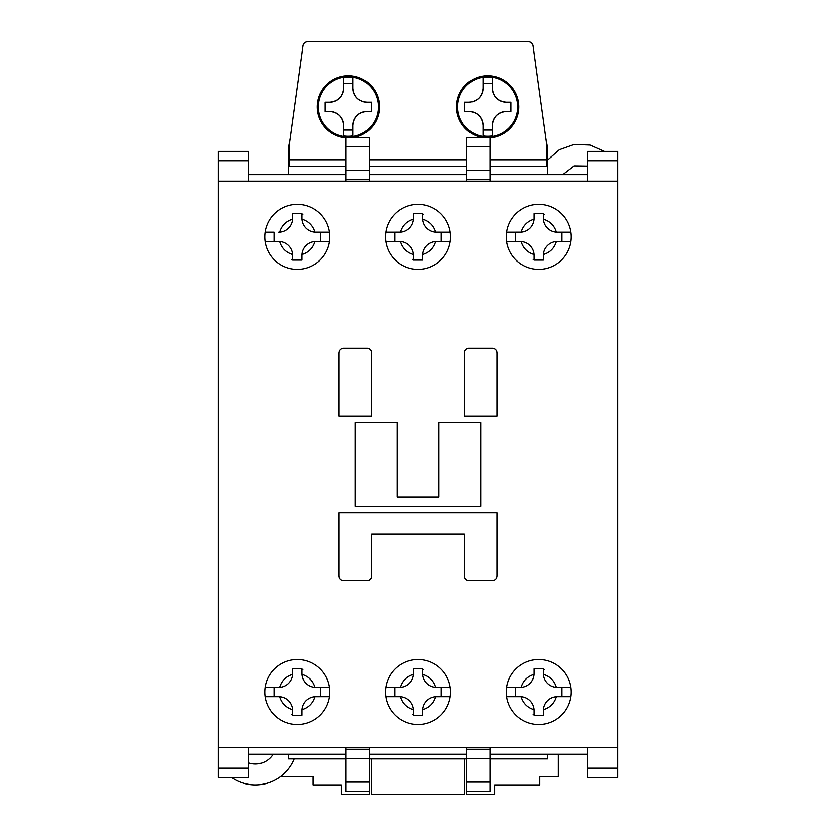 <?xml version="1.0" encoding="UTF-8"?>
<svg xmlns="http://www.w3.org/2000/svg" width="836" height="836" viewBox="0 0 836 836"><rect width="100%" height="100%" fill="white"/><g stroke="black" fill="none" stroke-linecap="round" stroke-linejoin="round"><path stroke-width="1.25" d="M464.44 111.47L464.44 102.18L469.09 102.18C477.523 101.323 482.163 96.673 483.02 88.24L483.02 77.758L483.02 83.6L492.31 83.6L492.31 77.758L492.31 88.24A13.93 13.93 0 0 0 506.24 102.18L510.89 102.18L510.89 111.47L506.24 111.47C497.807 112.327 493.167 116.967 492.31 125.4L492.31 135.881A29.427 29.427 0 0 1 483.02 135.881L483.02 125.4C482.163 116.967 477.523 112.317 469.09 111.47L464.44 111.47M371.56 111.47L371.56 106.82L371.56 111.47L366.91 111.47C358.477 112.327 353.837 116.967 352.98 125.4L352.98 135.881A29.427 29.427 0 0 1 343.69 135.881L343.69 125.4C342.833 116.967 338.193 112.317 329.76 111.47L325.11 111.47L325.11 102.18L329.76 102.18A13.93 13.93 0 0 0 343.69 88.24L343.69 77.758L343.69 83.6L352.98 83.6L352.98 77.863M570.936 696.67L557.33 696.67L570.936 696.67M556.41 696.702L557.33 696.67A13.93 13.93 0 0 0 556.41 696.702C554.393 703.327 550.067 707.653 543.431 709.67A13.93 13.93 0 0 1 556.41 696.702M543.4 710.6L543.431 709.67A13.93 13.93 0 0 0 543.4 710.6L543.4 715.24L534.11 715.24L534.11 710.6A13.93 13.93 0 0 0 534.079 709.67L534.11 711.363M520.18 696.67L521.1 696.702A13.93 13.93 0 0 1 534.079 709.67C527.443 707.653 523.117 703.327 521.1 696.702A13.93 13.93 0 0 0 520.18 696.67L506.574 696.67L515.53 696.67L515.53 687.38L520.18 687.38A13.93 13.93 0 0 0 521.1 687.349L506.574 687.38M570.936 241.51L557.33 241.51A13.93 13.93 0 0 0 556.41 241.541L570.936 241.51M543.4 255.44L543.431 254.52A13.93 13.93 0 0 0 543.4 255.44L543.4 260.09L534.11 260.09L534.11 255.44A13.93 13.93 0 0 0 534.079 254.52L534.11 256.203M519.417 241.51L521.1 241.541A13.93 13.93 0 0 0 520.18 241.51L506.574 241.51L515.53 241.51L515.53 232.22L520.18 232.22A13.93 13.93 0 0 0 521.1 232.189L506.574 232.22M450.176 241.51L436.58 241.51L441.22 241.51L441.22 232.22L450.176 232.22L435.65 232.189A13.93 13.93 0 0 1 422.671 219.22L422.64 218.29A13.93 13.93 0 0 0 422.671 219.22C429.307 221.237 433.633 225.563 435.65 232.189A13.93 13.93 0 0 0 436.58 232.22M435.65 241.541L436.58 241.51A13.93 13.93 0 0 0 435.65 241.541C433.633 248.177 429.307 252.503 422.671 254.52A13.93 13.93 0 0 1 435.65 241.541M422.64 255.44L422.671 254.52A13.93 13.93 0 0 0 422.64 255.44L422.64 260.09L413.36 260.09L413.36 255.44A13.93 13.93 0 0 0 413.329 254.52L413.36 256.203M398.657 241.51L400.35 241.541A13.93 13.93 0 0 1 413.329 254.52C406.693 252.503 402.367 248.177 400.35 241.541A13.93 13.93 0 0 0 399.42 241.51L385.824 241.51L394.78 241.51L394.78 232.22L399.42 232.22A13.93 13.93 0 0 0 400.35 232.189L385.824 232.22M450.176 696.67L436.58 696.67A13.93 13.93 0 0 0 435.65 696.702L441.22 696.67L441.22 687.38L450.176 687.38L435.65 687.349A13.93 13.93 0 0 0 436.58 687.38L437.343 687.38M422.64 710.6L422.671 709.67A13.93 13.93 0 0 0 422.64 710.6L422.64 715.24L413.36 715.24L413.36 710.6A13.93 13.93 0 0 0 413.329 709.67L413.36 710.6M399.42 696.67L400.35 696.702A13.93 13.93 0 0 0 399.42 696.67L385.824 696.67L394.78 696.67L394.78 687.38L399.42 687.38A13.93 13.93 0 0 0 400.35 687.349L385.824 687.38M329.426 241.51L315.82 241.51L320.47 241.51L320.47 232.22L329.426 232.22L314.9 232.189A13.93 13.93 0 0 1 301.921 219.22L301.89 218.29A13.93 13.93 0 0 0 301.921 219.22C308.557 221.237 312.883 225.563 314.9 232.189A13.93 13.93 0 0 0 315.82 232.22M314.9 241.541L315.82 241.51A13.93 13.93 0 0 0 314.9 241.541C312.883 248.177 308.557 252.503 301.921 254.52A13.93 13.93 0 0 1 314.9 241.541M301.89 255.44L301.921 254.52A13.93 13.93 0 0 0 301.89 255.44L301.89 260.09L292.6 260.09L292.6 255.44A13.93 13.93 0 0 0 292.569 254.52L292.6 256.203M274.02 241.51L279.59 241.541A13.93 13.93 0 0 1 292.569 254.52C285.933 252.503 281.607 248.177 279.59 241.541A13.93 13.93 0 0 0 278.67 241.51L265.064 241.51L274.02 241.51L274.02 232.22L265.064 232.22L274.02 232.22M329.426 696.67L315.82 696.67A13.93 13.93 0 0 0 314.9 696.702L320.47 696.67L320.47 687.38L329.426 687.38L314.9 687.349A13.93 13.93 0 0 0 315.82 687.38L316.583 687.38M301.89 710.6L301.921 709.67A13.93 13.93 0 0 0 301.89 710.6L301.89 715.24L292.6 715.24L292.6 710.6A13.93 13.93 0 0 0 292.569 709.67L292.6 711.363M278.67 696.67L279.59 696.702A13.93 13.93 0 0 0 278.67 696.67L265.064 696.67L274.02 696.67L274.02 687.38L265.064 687.38L278.67 687.38A13.93 13.93 0 0 0 279.59 687.349L274.02 687.38M450.51 692.02A32.51 32.51 0 0 1 418 724.53A32.51 32.51 0 0 1 385.49 692.02A32.51 32.51 0 0 1 418 659.51A32.51 32.51 0 0 1 450.51 692.02M571.27 236.87A32.51 32.51 0 0 1 538.76 269.38A32.51 32.51 0 0 1 506.24 236.87A32.51 32.51 0 0 1 538.76 204.36A32.51 32.51 0 0 1 571.27 236.87M329.76 236.87A32.51 32.51 0 0 1 297.24 269.38A32.51 32.51 0 0 1 264.73 236.87A32.51 32.51 0 0 1 297.24 204.36A32.51 32.51 0 0 1 329.76 236.87M450.51 236.87A32.51 32.51 0 0 1 418 269.38A32.51 32.51 0 0 1 385.49 236.87A32.51 32.51 0 0 1 418 204.36A32.51 32.51 0 0 1 450.51 236.87M329.76 692.02A32.51 32.51 0 0 1 297.24 724.53A32.51 32.51 0 0 1 264.73 692.02A32.51 32.51 0 0 1 297.24 659.51A32.51 32.51 0 0 1 329.76 692.02M571.27 692.02A32.51 32.51 0 0 1 538.76 724.53A32.51 32.51 0 0 1 506.24 692.02A32.51 32.51 0 0 1 538.76 659.51A32.51 32.51 0 0 1 571.27 692.02M482.309 137.48A31.12 31.12 0 0 1 456.55 106.82A31.12 31.12 0 0 1 487.67 75.7A31.12 31.12 0 0 1 518.78 106.82A31.12 31.12 0 0 1 489.99 137.856M346.01 137.856A31.12 31.12 0 0 1 317.22 106.82A31.12 31.12 0 0 1 348.33 75.7A31.12 31.12 0 0 1 379.45 106.82A31.12 31.12 0 0 1 353.691 137.48M517.86 106.82A30.19 30.19 0 0 0 490 76.724A30.19 30.19 0 0 0 457.835 111.47A30.19 30.19 0 0 0 490 136.926A30.19 30.19 0 0 0 517.86 106.82M378.52 106.82A30.19 30.19 0 0 0 350.66 76.724A30.19 30.19 0 0 0 318.506 111.47A30.19 30.19 0 0 0 350.66 136.926A30.19 30.19 0 0 0 378.52 106.82M534.11 714.78A23.22 23.22 0 0 1 533.18 714.561M533.18 259.411A23.22 23.22 0 0 0 534.11 259.62M412.43 259.411A23.22 23.22 0 0 0 413.36 259.62M413.36 714.78A23.22 23.22 0 0 1 412.43 714.561M291.67 259.411A23.22 23.22 0 0 0 292.6 259.62M292.6 714.78A23.22 23.22 0 0 1 291.67 714.561M273.121 754.26A20.9 20.9 0 0 1 248.48 762.819M369.23 181.13L369.23 137.48L346.01 137.48L346.01 181.13M369.23 747.76L369.23 791.41L346.01 791.41L346.01 758.565L369.23 758.565M346.01 758.565L346.01 747.76M489.99 747.76L489.99 791.41L466.77 791.41L466.77 758.565L489.99 758.565M466.77 758.565L466.77 747.76M466.77 137.888L466.77 181.13M489.99 181.13L489.99 137.48L466.77 137.48M369.23 166.563L466.77 166.563M546.65 162.268L547.58 162.268L547.58 147.69L546.65 147.69M587.52 754.26L489.99 754.26M587.52 174.63L489.99 174.63M466.77 174.63L369.23 174.63M369.23 754.26L466.77 754.26M346.01 174.63L248.48 174.63M346.01 754.26L248.48 754.26M558.354 754.26L558.354 776.55L539.784 776.55L539.784 784.91L494.63 784.91L494.63 794.2L466.77 794.2L466.77 791.41M547.58 147.69L545.992 139.246M290.008 139.246L288.42 147.69L288.42 162.268L289.35 162.268M289.35 147.69L288.42 147.69M489.99 758.9L547.58 758.9L547.58 754.26M562.868 174.63L574.186 165.873L587.52 166.071M547.58 162.268L547.58 174.63M489.99 166.563L546.65 166.563L546.65 143.98L533.065 45.802A4.64 4.64 0 0 0 528.457 41.8L307.543 41.8A4.64 4.64 0 0 0 302.935 45.802L289.35 143.98L289.35 159.77L346.01 159.77M288.42 754.26L288.42 758.9L346.01 758.9M466.77 758.9L369.23 758.9M369.23 791.41L369.23 794.2L341.37 794.2L341.37 784.91L313.04 784.91L313.04 776.55L280.52 776.55M371.56 758.9L371.56 794.2L464.44 794.2L464.44 758.9M289.35 159.77L289.35 166.563L346.01 166.563M288.42 174.63L288.42 162.268M587.52 768.19L587.52 777.48L617.71 777.48L617.71 768.19L587.52 768.19L587.52 747.76M547.58 160.094L559.409 149.717L574.238 144.461L589.955 145.046L604.344 151.41M218.29 160.7L248.48 160.7L248.48 151.41L218.29 151.41L218.29 747.76L617.71 747.76L617.71 768.19M587.52 181.13L587.52 151.41L617.71 151.41L617.71 181.13L218.29 181.13M248.48 160.7L248.48 181.13M617.71 747.76L617.71 181.13M248.48 747.76L248.48 768.19L218.29 768.19L218.29 777.48L248.48 777.48L248.48 768.19M294.147 758.9A41.8 41.8 0 0 1 231.656 777.48M218.29 747.76L218.29 768.19M301.89 668.8L292.6 668.8L301.89 668.8L301.89 673.44A13.93 13.93 0 0 0 301.921 674.37L301.89 672.687M292.6 673.44L292.569 674.37A13.93 13.93 0 0 0 292.6 673.44L292.6 668.8M301.921 709.67A13.93 13.93 0 0 1 314.9 696.702C312.883 703.327 308.557 707.653 301.921 709.67M314.9 687.349A13.93 13.93 0 0 1 301.921 674.37C308.557 676.387 312.883 680.713 314.9 687.349M292.569 674.37A13.93 13.93 0 0 1 279.59 687.349C281.607 680.713 285.933 676.387 292.569 674.37M279.59 696.702A13.93 13.93 0 0 1 292.569 709.67C285.933 707.653 281.607 703.327 279.59 696.702M301.89 669.27A23.22 23.22 0 0 1 302.82 669.479M279.59 232.189L278.67 232.22A13.93 13.93 0 0 0 279.59 232.189C281.607 225.563 285.933 221.237 292.569 219.22A13.93 13.93 0 0 1 279.59 232.189M292.6 218.29L292.569 219.22A13.93 13.93 0 0 0 292.6 218.29L292.6 213.64L301.89 213.64L301.89 217.527M301.89 213.64L292.6 213.64L292.6 214.413M302.82 214.319A23.22 23.22 0 0 0 301.89 214.11M422.64 668.8L413.36 668.8L422.64 668.8L422.64 673.44A13.93 13.93 0 0 0 422.671 674.37L422.64 672.687M413.36 672.687L413.36 668.8M413.329 674.37A13.93 13.93 0 0 0 413.36 673.44L413.329 674.37A13.93 13.93 0 0 1 400.35 687.349C402.367 680.713 406.693 676.387 413.329 674.37M422.671 709.67A13.93 13.93 0 0 1 435.65 696.702C433.633 703.327 429.307 707.653 422.671 709.67M435.65 687.349A13.93 13.93 0 0 1 422.671 674.37C429.307 676.387 433.633 680.713 435.65 687.349M400.35 696.702A13.93 13.93 0 0 1 413.329 709.67C406.693 707.653 402.367 703.327 400.35 696.702M422.64 669.27A23.22 23.22 0 0 1 423.57 669.479M413.36 217.527L413.329 219.22A13.93 13.93 0 0 1 400.35 232.189C402.367 225.563 406.693 221.237 413.329 219.22A13.93 13.93 0 0 0 413.36 218.29L413.36 213.64L422.64 213.64L422.64 217.527M422.64 213.64L413.36 213.64M423.57 214.319A23.22 23.22 0 0 0 422.64 214.11M557.33 232.22L556.41 232.189A13.93 13.93 0 0 0 557.33 232.22L570.936 232.22L561.98 232.22L561.98 241.51M534.11 218.29L534.079 219.22A13.93 13.93 0 0 0 534.11 218.29L534.11 213.64L543.4 213.64L543.4 218.29A13.93 13.93 0 0 0 543.431 219.22L543.4 213.64L534.11 213.64L534.11 214.413M543.431 254.52A13.93 13.93 0 0 1 556.41 241.541C554.393 248.177 550.067 252.503 543.431 254.52M556.41 232.189A13.93 13.93 0 0 1 543.431 219.22C550.067 221.237 554.393 225.563 556.41 232.189M534.079 219.22A13.93 13.93 0 0 1 521.1 232.189C523.117 225.563 527.443 221.237 534.079 219.22M521.1 241.541A13.93 13.93 0 0 1 534.079 254.52C527.443 252.503 523.117 248.177 521.1 241.541M544.33 214.319A23.22 23.22 0 0 0 543.4 214.11M534.11 673.44L534.079 674.37A13.93 13.93 0 0 1 521.1 687.349C523.117 680.713 527.443 676.387 534.079 674.37A13.93 13.93 0 0 0 534.11 673.44L534.11 668.8L543.4 668.8L543.4 673.44A13.93 13.93 0 0 0 543.431 674.37L543.4 673.44M558.093 687.38L556.41 687.349A13.93 13.93 0 0 1 543.431 674.37C550.067 676.387 554.393 680.713 556.41 687.349A13.93 13.93 0 0 0 557.33 687.38L570.936 687.38L561.98 687.38L561.98 696.67M543.4 668.8L534.11 668.8L534.11 669.563M543.4 669.27A23.22 23.22 0 0 1 544.33 669.479M376.608 93.82L376.095 93.82A30.65 30.65 0 0 0 361.34 79.065L361.34 78.553M361.675 101.156A13.93 13.93 0 0 0 366.91 102.18L371.56 102.18L371.56 106.82M343.69 77.758A29.427 29.427 0 0 1 352.98 77.758L352.98 88.24A13.93 13.93 0 0 0 359.219 99.86M366.91 102.18C358.477 101.323 353.837 96.683 352.98 88.24L352.98 83.6M325.11 102.18L325.11 106.82M343.439 122.787A13.93 13.93 0 0 0 329.76 111.47M343.69 125.4L343.69 135.881M352.98 125.776L352.98 125.4A13.93 13.93 0 0 1 366.91 111.47M352.98 135.881L352.98 130.04L343.69 130.04M329.76 102.18C338.193 101.323 342.833 96.673 343.69 88.24M318.506 102.18L318.035 102.18A30.65 30.65 0 0 1 364.987 81.082A30.65 30.65 0 0 1 364.987 132.558A30.65 30.65 0 0 1 318.035 111.47L318.506 111.47M506.24 102.18C497.807 101.323 493.167 96.683 492.31 88.24L492.31 83.6M483.02 87.864L483.02 88.24A13.93 13.93 0 0 1 471.703 101.929M464.44 102.18L464.44 106.82M492.31 135.881L492.31 130.04L483.02 130.04L483.02 125.4A13.93 13.93 0 0 0 469.09 111.47M506.24 111.47A13.93 13.93 0 0 0 492.31 125.4M510.89 111.47L510.89 106.82M483.02 130.04L483.02 135.787M483.02 77.758A29.427 29.427 0 0 1 492.31 77.758M457.835 102.18L457.365 102.18A30.65 30.65 0 0 1 504.317 81.082A30.65 30.65 0 0 1 504.317 132.558A30.65 30.65 0 0 1 457.365 111.47L457.835 111.47M369.23 159.77L466.77 159.77M489.99 159.77L546.65 159.77M371.56 352.98C371.278 350.159 369.731 348.612 366.91 348.33A4.64 4.64 0 0 1 371.56 352.98L371.56 416.14L339.04 416.14L339.04 352.98L339.04 416.14M366.91 580.56C369.731 580.278 371.278 578.731 371.56 575.91A4.64 4.64 0 0 1 366.91 580.56L343.69 580.56A4.64 4.64 0 0 1 339.04 575.91L339.04 512.75L496.96 512.75L496.96 575.91C496.668 578.721 495.121 580.268 492.31 580.56L469.09 580.56C466.279 580.268 464.732 578.721 464.44 575.91L464.44 534.11L464.44 575.91M464.44 416.14L464.44 352.98A4.64 4.64 0 0 1 469.09 348.33L492.31 348.33A4.64 4.64 0 0 1 496.96 352.98L496.96 416.14L464.44 416.14L464.44 352.98C464.722 350.159 466.269 348.612 469.09 348.33M438.9 422.64L438.9 496.96L397.1 496.96L397.1 422.64L355.3 422.64L355.3 506.24L480.7 506.24L480.7 422.64L438.9 422.64M339.04 512.75L339.04 575.91C339.322 578.731 340.869 580.278 343.69 580.56M371.56 575.91L371.56 534.11L464.44 534.11M366.91 348.33L343.69 348.33C340.879 348.622 339.332 350.169 339.04 352.98M492.31 348.33C495.131 348.612 496.678 350.159 496.96 352.98M517.662 106.82A29.991 29.991 0 0 1 487.67 136.811A29.991 29.991 0 0 1 457.679 106.82A29.991 29.991 0 0 1 487.67 76.828A29.991 29.991 0 0 1 517.662 106.82M378.321 106.82A29.991 29.991 0 0 1 348.33 136.811A29.991 29.991 0 0 1 318.338 106.82A29.991 29.991 0 0 1 348.33 76.828A29.991 29.991 0 0 1 378.321 106.82M369.23 179.604L346.01 179.604M346.01 749.275L369.23 749.275M466.77 749.275L489.99 749.275M489.99 179.604L466.77 179.604M369.23 170.325L346.01 170.325M489.99 170.325L466.77 170.325M346.01 146.76L369.23 146.76M369.23 782.12L346.01 782.12M489.99 782.12L466.77 782.12M466.77 146.76L489.99 146.76M587.52 160.7L617.71 160.7"/></g></svg>
